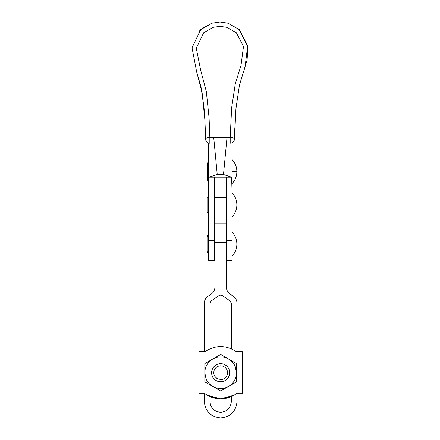 <?xml version="1.0" encoding="UTF-8"?>
<svg xmlns="http://www.w3.org/2000/svg" width="440" height="440" viewBox="0 0 440 440"><rect width="100%" height="100%" fill="white"/><g stroke="black" fill="none" stroke-linecap="round" stroke-linejoin="round"><path stroke-width="0.66" d="M214.39 228.976L214.957 228.976L214.957 221.645M214.957 211.959L214.957 177.106M219.027 295.515L220.649 295.014L219.027 295.515L211.206 300.938L209.979 303.276L209.979 348.827M207.295 395.23L220.649 398.893L209.979 396.616L209.979 401.638C210.661 408.073 214.214 411.631 220.649 412.308C227.079 411.631 230.637 408.073 231.314 401.638L231.314 396.616L220.809 398.893M237.006 401.638C235.966 411.505 230.511 416.955 220.649 417.995C230.511 416.961 235.966 411.51 237.006 401.643L237.006 393.701M220.649 417.995C210.782 416.955 205.332 411.505 204.292 401.638L204.292 401.643C205.332 411.51 210.782 416.961 220.649 418M204.292 401.638L204.292 393.701M204.292 351.742L204.292 303.276C204.375 300.344 205.601 298.007 207.966 296.263L211.288 293.959C213.653 292.221 214.874 289.883 214.957 286.946L214.957 227.986L226.336 227.986L226.336 286.946C226.419 289.883 227.645 292.221 230.01 293.959L233.332 296.263C235.697 298.007 236.918 300.344 237.006 303.276L237.006 351.742M231.314 348.827L231.314 303.276L230.093 300.938L222.272 295.515L220.649 295.009L222.272 295.52M209.979 303.281L211.206 300.944M230.093 300.944L231.314 303.281M214.39 260.062L214.39 240.427L208.703 240.427L208.703 260.48L214.39 260.48L214.39 260.062M227.018 137.363L223.493 174.515L217.234 174.515L209.127 177.183L214.39 177.183L214.39 240.427M217.234 174.515L213.708 137.363M208.703 143.044L208.703 190.691L209.121 177.183M208.703 240.427L208.703 190.691M232.029 142.786L232.029 190.691L231.605 177.183L214.39 177.183M232.029 190.691L232.029 240.427L226.336 240.427L226.336 177.183M232.029 260.486L226.336 260.48L232.029 260.486L232.029 240.427M231.605 177.183L223.493 174.515M234.795 128.364L234.46 139.046A4.268 1.568 -178.4 0 0 234.454 138.93A4.268 1.568 -178.4 0 0 230.197 137.363L230.197 143.193A4.268 4.268 -147.7 0 0 234.46 139.046L235.912 108.906L239.459 84.997L245.064 66.836L247.698 45.678L239.294 29.623L228.052 23.177L220.006 22L211.976 23.183L200.728 29.634L192.027 47.713L196.609 71.599L202.109 92.648L204.826 119.35L205.568 139.046A4.268 4.268 175.2 0 0 209.836 143.193L209.836 137.363A4.268 1.568 178.4 0 0 205.579 138.93A4.268 1.568 178.4 0 0 205.568 139.046L205.447 134.833M209.836 137.363L209.088 117.959L206.316 91.493L200.64 70.054L196.268 48.186L203.671 32.769L213.191 27.329L220.006 26.329L226.837 27.329L236.352 32.758L243.502 46.437L241.016 65.373L235.301 83.727L231.66 107.69L230.197 137.363L209.836 137.363M204.419 112.722L203.951 107.019L200.992 86.873L196.592 71.55M198.468 32.071L200.833 29.53M201.977 28.512L212.069 23.15L220.006 22L228.212 23.227M239.168 29.502L247.973 47.438L247.066 59.961L244.657 68.057M207.389 235.823L208.703 233.915M208.703 254.348L207.389 252.428M208.703 181.814L207.389 180.021L207.389 163.174L208.703 161.381M208.703 213.835L207.064 212.201L207.064 197.549L208.703 195.916M214.957 211.701L214.39 211.701M214.39 198.049L214.957 198.049M208.703 253.088L207.064 251.449L207.064 236.803L208.703 235.164M214.957 250.954L214.39 250.954M214.39 237.298L214.957 237.298M204.826 363.583L220.649 354.453L236.473 363.583L236.473 381.854L228.558 386.425A15.824 15.824 0 0 0 236.473 372.719L235.268 366.668L234.35 364.81L231.836 361.532L228.558 359.018A15.824 15.824 0 0 0 204.826 372.719L204.826 363.583L208.742 361.328M204.826 381.854L204.826 372.719L206.03 378.774L206.943 380.633L209.462 383.911L212.735 386.425A15.824 15.824 0 0 0 228.558 386.425L220.649 390.99L212.735 386.425L204.826 381.854L204.826 372.719M220.649 354.453L224.565 356.714M236.473 372.719L236.473 363.583M236.473 381.854L232.556 384.115M220.649 390.99L216.733 388.729M204.826 377.322L204.826 375.029M220.649 363.688A9.031 9.031 0 0 1 229.68 372.719A9.031 9.031 0 0 1 220.649 381.755A9.031 9.031 0 0 1 211.618 372.719A9.031 9.031 0 0 1 220.649 363.688M214.929 376.547A6.881 6.881 0 0 1 214.291 375.353L213.901 374.066A6.881 6.881 0 0 1 220.649 365.838A6.881 6.881 0 0 1 227.398 374.066L227.007 375.353A6.881 6.881 0 0 1 226.369 376.547L224.472 378.444A6.881 6.881 0 0 1 223.284 379.077L221.991 379.473L218.014 379.077A6.881 6.881 0 0 1 216.821 378.444M220.649 363.715A9.009 9.009 0 0 0 211.64 372.719A9.009 9.009 0 0 0 220.649 381.728A9.009 9.009 0 0 0 229.653 372.719A9.009 9.009 0 0 0 220.649 363.715M213.901 374.066L213.769 372.719A6.881 6.881 0 0 1 227.398 371.377A6.881 6.881 0 0 1 227.53 372.719L227.398 374.066M227.007 375.353L226.369 376.547M224.472 378.444L223.284 379.077M218.014 379.077L214.924 376.547L214.291 375.353M205.002 393.701L199.029 393.701L199.029 351.742L205.002 351.742L206.426 350.752C215.908 345.219 225.39 345.219 234.872 350.752M234.003 395.23L220.649 398.893C215.501 398.86 210.76 397.458 206.426 394.691M206.531 394.757L204.87 393.602M220.649 398.893C225.792 398.86 230.532 397.458 234.872 394.691M236.291 393.701L242.264 393.701L242.264 351.742L236.291 351.742M234.768 350.686L236.544 351.929M236.423 393.602L234.768 394.757M209.27 260.48L214.957 260.486M214.957 197.791L226.336 197.791M214.957 242.204L226.336 242.204M232.029 232.04C235.186 235.45 236.797 239.476 236.863 244.129C236.797 248.776 235.186 252.808 232.029 256.218C235.186 252.808 236.797 248.782 236.863 244.129L232.029 244.129M232.029 171.595L236.863 171.595C236.797 166.947 235.186 162.916 232.029 159.506M232.029 204.875L236.863 204.875C236.797 200.228 235.186 196.196 232.029 192.786M214.957 224.334L214.39 224.334M214.957 191.675L214.39 191.675M214.957 186.01L214.39 186.01M214.957 223.08L226.336 223.08M214.957 227.986L226.336 227.986M234.46 139.046L235.296 117.634M205.568 139.046C205.233 124.883 204.606 113.311 203.693 104.324M232.029 183.684C235.186 180.274 236.797 176.242 236.863 171.595M232.029 216.964C235.186 213.554 236.797 209.523 236.863 204.875M242.264 370.519L242.264 374.924M199.029 374.924L199.029 370.519"/></g></svg>
